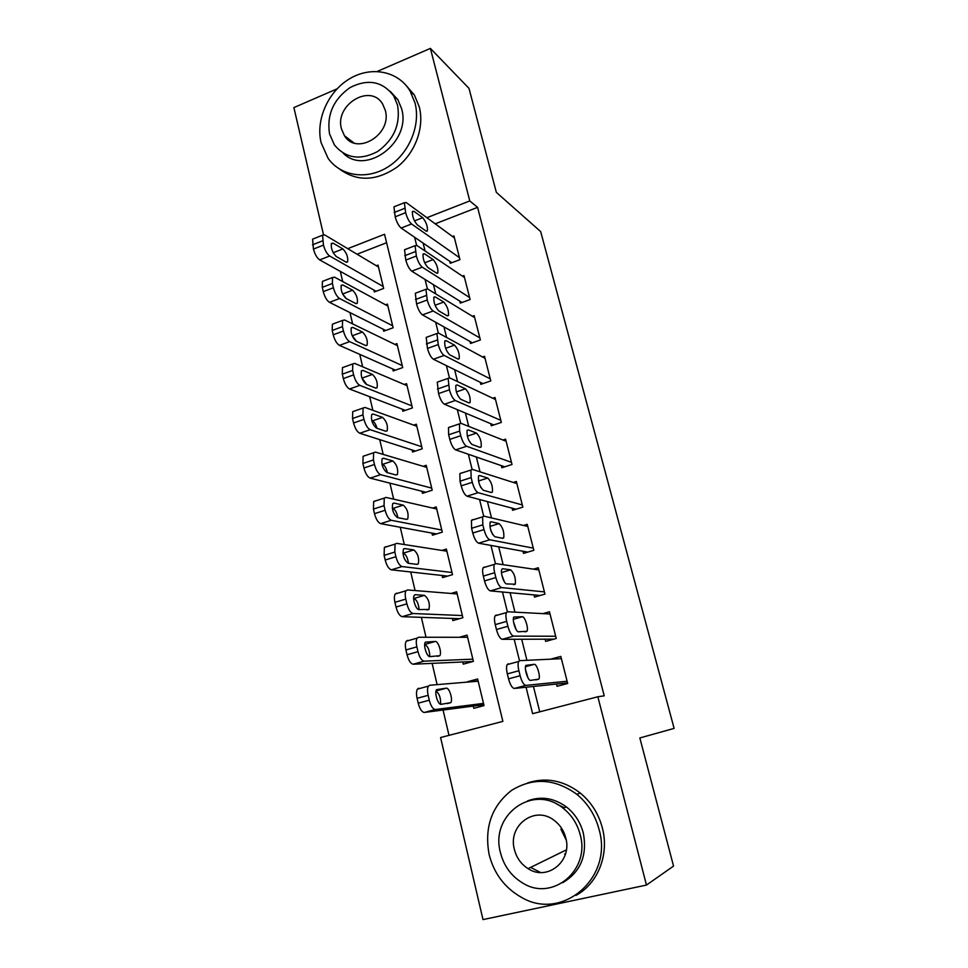 <?xml version="1.0" encoding="UTF-8"?>
<svg xmlns="http://www.w3.org/2000/svg" width="968" height="968" viewBox="0 0 968 968"><rect width="100%" height="100%" fill="white"/><g stroke="black" fill="none" stroke-linecap="round" stroke-linejoin="round"><path stroke-width="1.45" d="M565.3 854.514L564.586 854.018M377.254 71.438L430.385 48.4L468.996 88.366L496.342 192.366L540.676 231.594L674.115 728.396L639.848 737.955L673.546 866.094L646.467 885.067L482.996 919.6L440.597 737.531L502.876 721.39L384.55 234.268L347.742 248.667M340.312 271.379L342.696 281.567M349.968 312.591L352.606 323.893M359.745 354.361L362.661 366.799M369.667 396.711L372.849 410.299M379.722 439.629L383.183 454.416M389.91 483.141L393.661 499.161M400.244 527.257L404.297 544.536M410.722 571.991L415.078 590.565M421.346 617.354L426.017 637.259M432.127 663.358L437.113 684.63M443.054 710.016L448.995 735.353M323.469 234.595L293.885 107.581L336.973 88.899M449.757 261.324L450.253 263.296L459.945 259.642L453.931 235.938L452.492 236.494M459.8 301.121L460.308 303.129L470.097 299.536L463.987 275.541L462.414 276.122M469.976 341.45L470.496 343.483L480.37 339.962L474.187 315.653L472.432 316.282M480.297 382.299L480.818 384.356L490.776 380.92L484.52 356.284L482.548 356.974M490.752 423.694L491.272 425.775L501.327 422.423L494.987 397.461L492.736 398.223M501.339 465.644L501.872 467.75L512.024 464.483L505.586 439.182L502.997 440.041M512.072 508.152L512.604 510.293L522.853 507.111L516.343 481.459L513.27 482.439M522.95 551.24L523.494 553.406L533.84 550.308L527.233 524.317L523.482 525.467M533.973 594.909L534.53 597.099L544.972 594.098L538.269 567.756L533.501 569.16M545.141 639.17L545.71 641.397L556.249 638.481L549.461 611.776L542.951 613.627M478.083 680.867L467.544 682.089M473.279 706.095L473.812 708.31L484.036 705.611L477.623 678.991L467.471 681.75M462.74 661.967L463.261 664.157L473.388 661.362L467.072 635.105L459.389 637.283M452.334 618.443L452.855 620.597L462.885 617.717L456.654 591.799L451.027 593.457M442.074 575.488L442.582 577.618L452.516 574.641L446.369 549.074L441.952 550.429M431.946 533.09L432.442 535.195L442.291 532.146L436.217 506.905L432.599 508.055M421.939 491.26L422.447 493.341L432.2 490.195L426.21 465.293L423.137 466.298M412.078 449.963L412.562 452.02L422.242 448.789L416.325 424.214L413.675 425.109M402.337 409.198L402.821 411.231L412.404 407.927L406.56 383.655L404.237 384.477M392.718 368.965L393.202 370.962L402.7 367.586L396.928 343.628L394.859 344.378M383.231 329.241L383.703 331.213L393.117 327.765L387.418 304.109L385.554 304.799M386.607 242.726L357.047 254.221M373.854 290.013L374.314 291.961L383.655 288.44L378.028 265.087L376.334 265.74M526.06 687.232L532.618 713.682L597.837 696.766L604.226 695.835L477.575 207.358L435.213 223.826M423.101 243.077L425.073 250.99M433.458 284.701L435.757 293.921M443.961 326.894L446.587 337.457M454.609 369.667L457.574 381.61M465.402 413.034L468.73 426.404M476.341 457.017L480.031 471.827M487.436 501.606L491.502 517.928M498.701 546.835L503.142 564.695M510.112 592.706L514.952 612.151M521.691 639.243L526.931 660.309M533.441 686.457L539.757 711.831M556.479 684.049L557.048 686.3L567.696 683.493L560.811 656.413L550.635 659.172M430.385 48.4L469.782 200.933L426.876 217.715M477.575 207.358L469.782 200.933M597.837 696.766L646.467 885.067M557.036 804.263L564.308 807.723M414.606 237.269L416.603 245.315M425.061 279.462L427.384 288.839M435.661 322.247L438.322 332.992M446.405 365.638L449.418 377.786M457.307 409.633L460.671 423.222M468.355 454.258L472.094 469.323M479.571 499.512L483.673 516.113M490.945 545.432L495.434 563.594M502.477 592.005L507.377 611.776M514.189 639.267L519.489 660.696M567.115 681.23L525.878 685.38C523.736 684.981 521.825 681.762 520.119 675.725L518.896 670.751C517.904 666.456 517.832 663.37 518.666 661.471L519.755 660.66L561.38 658.663M508.273 663.794L507.159 664.617C506.288 666.504 506.349 669.602 507.317 673.885L508.539 678.846C510.233 684.86 512.169 688.066 514.335 688.454L567.538 682.888M530.573 680.383C527.984 681.048 523.966 668.283 525.866 665.391L534.263 664.326C536.804 663.794 540.688 676.269 538.874 679.1L530.573 680.383M525.503 669.662L528.032 677.963M483.492 703.385L435.382 709.508C432.926 709.217 430.893 706.108 429.272 700.203L428.146 695.314C427.239 691.104 427.336 688.03 428.425 686.118L429.719 685.247L478.156 681.206M483.819 704.716L424.347 712.448C421.866 712.17 419.809 709.084 418.2 703.179L417.087 698.315C416.192 694.104 416.313 691.043 417.426 689.119L418.745 688.248M440.573 704.268C440.888 698.025 439.363 693.645 435.987 691.116M441.118 704.317L450.81 702.635C453.097 699.731 449.309 687.522 446.333 688.175L436.532 689.652C434.16 692.616 438.068 705.103 441.118 704.317M489.13 854.514C493.995 873.511 504.655 887.729 521.111 897.154C561.851 921.875 613.458 878.121 599.083 829.54C595.272 815.189 587.854 803.452 576.831 794.305C554.821 778.502 533.041 777.219 511.491 790.433C491.659 806.138 484.206 827.495 489.13 854.514M576.008 895.364C597.958 883.615 609.429 854.357 602.362 827.979C598.575 813.749 591.206 802.097 580.255 793.034C563.666 780.389 546.158 777.014 527.717 782.906M527.608 800.875C541.027 795.938 553.938 797.947 566.365 806.913C574.823 813.592 580.473 822.328 583.329 833.121C587.467 855.555 580.57 872.095 562.626 882.743M500.468 852.687C503.892 865.997 511.261 876.088 522.611 882.973C552.208 902.007 590.625 870.293 580.159 834.61C577.291 823.732 571.592 814.923 563.086 808.195C533.308 783.281 489.748 814.911 500.468 852.687M565.76 837.877C563.848 830.592 559.988 824.748 554.192 820.38C535.001 805.013 507.534 825.414 514.407 849.529C516.549 857.83 521.111 864.194 528.08 868.635C547.198 881.558 572.536 861.121 565.76 837.877M530.609 867.401L540.555 872.495M566.219 840.043L560.908 829.225M321.098 142.647L328.104 158.341C340.663 176.164 366.703 180.278 387.72 167.077C408.798 154.045 420.911 125.743 415.042 103.056L410.105 91.052C398.271 70.991 371.313 65.788 349.799 78.662C328.2 91.355 315.568 119.584 321.098 142.647M339.937 169.339C357.47 181.887 376.516 181.137 397.074 167.101C415.163 153.125 424.613 127.607 419.301 106.964L414.401 95.033L404.951 84.119M390.286 91.391L397.86 99.68L401.611 108.718C411.666 141.921 365.795 176.249 343.229 153.186M329.531 133.874L334.384 144.885C345.673 158.437 360.072 160.652 377.617 151.528C394.024 139.586 400.667 124.122 397.546 105.125L393.782 96.038C382.687 81.348 368.167 78.505 350.186 87.495C333.5 99.244 326.615 114.708 329.531 133.874M385.276 110.304L382.735 104.229C370.684 82.776 334.371 104.762 341.45 128.841L344.451 135.714C356.684 156.211 392.439 134.286 385.276 110.304M346.871 137.565L347.27 138.993M555.68 636.254L513.669 636.121C511.503 635.516 509.579 632.237 507.897 626.272L506.688 621.371C505.732 617.281 505.659 614.341 506.47 612.562L507.643 611.764L550.03 614.002M496.281 615.007L495.084 615.817C494.249 617.596 494.297 620.536 495.241 624.626L496.439 629.515C498.109 635.456 500.045 638.723 502.259 639.303L553.89 639.146M518.497 631.789C515.884 632.165 511.939 619.786 513.766 617.015L522.369 616.737C524.922 616.483 528.758 628.583 526.991 631.293L518.497 631.789M513.548 621.976L516.138 629.587M544.403 591.896L501.654 587.588C499.452 586.802 497.516 583.462 495.858 577.569L494.66 572.729C493.753 568.821 493.68 566.026 494.442 564.356L495.701 563.594L538.825 569.934M484.46 566.958L483.177 567.72C482.379 569.402 482.427 572.197 483.334 576.093L484.508 580.921C486.166 586.789 488.114 590.117 490.352 590.891L540.18 595.477M506.591 583.91C503.977 584.019 500.069 572.003 501.847 569.329L502.815 568.748L510.656 569.825C514.335 573.322 515.871 578.114 515.279 584.2L506.591 583.91M501.835 575.113L504.34 581.792M533.283 548.13L489.808 539.781C487.569 538.813 485.634 535.401 483.988 529.581L482.814 524.825L482.596 516.851L483.952 516.15L527.778 526.471M472.82 519.61L471.44 520.324L471.597 528.286L472.771 533.041C474.405 538.849 476.353 542.237 478.628 543.193L527.802 552.111M494.854 536.744C491.103 533.138 489.518 528.334 490.111 522.333L491.139 521.788L499.113 523.603C502.767 527.209 504.316 531.94 503.747 537.797L502.791 538.329L494.854 536.744M490.401 529.072L492.627 534.53M522.309 504.957L478.131 492.676C475.869 491.526 473.933 488.066 472.299 482.306L471.138 477.611L470.932 470.024L472.36 469.383L516.876 483.589M461.349 472.953L459.885 473.606L460.042 481.193L461.191 485.863C462.813 491.611 464.773 495.059 467.072 496.197L516.077 509.216M483.298 490.244C479.571 486.529 477.974 481.786 478.531 476.014L479.632 475.506L487.727 478.035C491.357 481.749 492.906 486.42 492.373 492.059L491.345 492.543L483.298 490.244M479.281 483.964L480.914 487.678M472.856 659.172L424.105 661.156C421.637 660.672 419.592 657.514 417.994 651.67L416.869 646.854C416.01 642.837 416.095 639.909 417.135 638.106L418.539 637.246L467.592 637.283M472.856 661.519L413.191 664.217C410.674 663.745 408.629 660.587 407.032 654.767L405.931 649.964C405.072 645.946 405.181 643.03 406.245 641.215L407.673 640.356M429.816 656.619C429.598 650.169 427.892 646.116 424.71 644.446L435.322 641.433L425.339 642.159C423.04 645.015 426.9 657.115 429.949 656.619L439.823 655.687C442.037 652.904 438.298 641.058 435.322 641.433M462.365 615.551L412.997 613.518C410.505 612.841 408.46 609.622 406.875 603.851L405.774 599.107C404.951 595.26 405.023 592.489 406.003 590.77L407.516 589.948L457.162 593.953M459.498 618.697L402.192 616.676C399.663 616.023 397.606 612.817 396.033 607.045L394.932 602.314C394.121 598.478 394.218 595.707 395.222 593.989L396.759 593.166M419.108 609.61C418.539 603.621 416.821 599.906 413.953 598.478L413.663 598.454M418.938 609.598L428.993 609.416C430.046 603.318 428.534 598.635 424.468 595.356L415.454 594.691L414.292 595.332C412.078 598.079 415.901 609.828 418.938 609.598M452.008 572.511L402.059 566.558C399.53 565.711 397.485 562.432 395.912 556.721L394.835 552.05L395.041 544.113L396.65 543.338L446.877 551.203M447.639 576.105L391.362 569.825C388.797 568.99 386.74 565.723 385.179 560.024L384.102 555.366L384.369 547.44L386.002 546.654M408.472 563.303C407.649 557.798 405.943 554.41 403.353 553.139L402.869 553.067M408.085 563.255L417.184 564.392L418.321 563.812C419.325 557.943 417.801 553.321 413.772 549.921L404.648 548.566L403.426 549.159C402.398 555.172 403.946 559.867 408.085 563.255M441.783 530.028L391.266 520.288C388.725 519.259 386.668 515.92 385.119 510.269L384.054 505.671L384.248 498.121L385.929 497.395L436.725 508.999M436.52 533.937L380.678 523.652C378.089 522.647 376.032 519.32 374.483 513.681L373.43 509.083L373.672 501.545L375.39 500.807M397.909 517.662C396.904 512.665 395.234 509.579 392.911 508.442L392.294 508.309M397.388 517.565L406.584 519.393L407.794 518.848C408.75 513.197 407.226 508.624 403.22 505.127L394 503.082L392.693 503.638C391.713 509.434 393.286 514.068 397.388 517.565M511.479 462.365L466.636 446.26C464.35 444.929 462.389 441.42 460.78 435.721L459.643 431.099L459.437 423.875L460.95 423.306L506.119 441.287M450.047 426.973L448.499 427.554L448.656 434.777L449.793 439.387C451.39 445.062 453.351 448.571 455.674 449.878L504.764 466.818M471.9 444.421C468.197 440.597 466.6 435.902 467.133 430.349L468.294 429.901L476.498 433.107C480.116 436.931 481.665 441.553 481.156 446.974L480.08 447.41L471.9 444.421M431.692 488.114L380.642 474.659C378.064 473.473 376.007 470.085 374.471 464.495L373.418 459.957L373.6 452.758L375.378 452.092L426.706 467.363M425.835 492.24L370.151 478.131C367.537 476.958 365.481 473.582 363.944 468.004L362.903 463.478L363.121 456.279L364.936 455.613M387.43 472.674C386.305 468.173 384.695 465.402 382.602 464.35L381.936 464.168M386.849 472.517L396.13 475.022L397.412 474.514C398.32 469.069 396.783 464.555 392.814 460.95L383.497 458.239L382.13 458.759C381.198 464.325 382.771 468.911 386.849 472.517M500.795 420.342L455.299 400.51C452.988 399.01 451.027 395.452 449.43 389.814L448.099 378.379L449.696 377.883L495.507 399.53M438.819 381.622L437.27 382.154L438.552 393.577C440.137 399.203 442.098 402.749 444.457 404.225L493.74 424.952M460.671 399.252C456.981 395.319 455.384 390.673 455.892 385.325L457.114 384.937L465.439 388.809C469.032 392.742 470.593 397.304 470.097 402.531L468.96 402.918L460.671 399.252M490.256 378.863L444.13 355.425C441.783 353.756 439.823 350.138 438.25 344.572L436.931 333.524L438.601 333.125L485.041 358.329M427.674 336.876L426.21 337.396L427.469 348.432C429.042 353.986 431.014 357.591 433.398 359.237L482.971 383.618M449.6 354.724C445.933 350.682 444.336 346.084 444.808 340.93L446.091 340.615L454.524 345.14C458.106 349.158 459.655 353.683 459.195 358.717L457.997 359.043L449.6 354.724M479.85 337.929L433.119 310.982C430.748 309.155 428.788 305.489 427.227 299.983L425.932 289.299L427.674 288.996L474.695 317.661M416.688 292.747L415.308 293.268L416.555 303.928C418.103 309.433 420.088 313.075 422.484 314.878L472.396 342.805M438.685 310.825C435.031 306.687 433.434 302.125 433.882 297.152L435.225 296.91L443.755 302.064C447.325 306.178 448.886 310.668 448.45 315.532L447.192 315.786L438.685 310.825M469.589 297.527L422.266 267.168C419.87 265.184 417.898 261.469 416.361 256.024L415.078 245.691L416.893 245.485L464.495 277.526M405.858 249.248L404.564 249.744L405.798 260.065C407.322 265.498 409.307 269.201 411.739 271.161L462.014 302.5M427.929 267.543C424.299 263.308 422.689 258.783 423.113 253.991L424.516 253.822L433.144 259.581C436.689 263.792 438.25 268.245 437.839 272.928L436.532 273.121L427.929 267.543M459.449 257.657L411.557 223.971C409.137 221.841 407.165 218.078 405.64 212.682L404.382 202.687L406.27 202.59L454.428 237.91M395.186 206.341L393.964 206.825L395.186 216.808C396.699 222.192 398.683 225.931 401.139 228.049L451.79 262.715M417.305 224.866C413.699 220.535 412.09 216.046 412.489 211.411L413.941 211.327L422.677 217.691C426.198 221.987 427.771 226.403 427.384 230.928L426.017 231.037L417.305 224.866M421.745 446.732L370.151 429.695C367.562 428.34 365.505 424.891 363.98 419.374L362.939 414.885L363.097 408.036L364.972 407.443L416.809 426.247M415.466 451.052L359.769 433.253C357.144 431.909 355.075 428.485 353.562 422.968L352.534 418.503L352.727 411.654L354.542 411.025M377.036 428.304C375.838 424.311 374.301 421.83 372.438 420.874L371.772 420.644M376.443 428.11L385.821 431.256L387.176 430.808C388.035 425.557 386.498 421.08 382.554 417.377L373.152 414.026L371.712 414.486C370.817 419.858 372.402 424.395 376.443 428.11M411.92 405.894L359.818 385.349C357.204 383.836 355.147 380.351 353.647 374.882L352.618 370.466L352.751 363.932L354.711 363.411L407.044 385.675M405.35 410.359L349.533 389.003C346.883 387.502 344.814 384.03 343.313 378.573L342.297 374.168L342.478 367.634L344.197 367.017M366.715 384.514L361.826 377.738M366.194 384.308L375.657 388.095L377.072 387.696C377.895 382.638 376.346 378.21 372.438 374.41L362.939 370.417L361.427 370.829C360.592 376.007 362.177 380.497 366.194 384.308M402.216 365.577L349.629 341.631C346.992 339.962 344.935 336.428 343.446 331.02L342.43 326.664L342.551 320.42L344.584 319.997L397.412 345.624M395.44 370.163L339.441 345.37C336.767 343.725 334.698 340.204 333.222 334.807L332.218 330.463L332.375 324.219L333.996 323.614M356.466 341.293L352.074 335.472M356.079 341.123L365.626 345.516L367.102 345.189C367.888 340.3 366.34 335.908 362.456 332.024L352.872 327.426L351.299 327.753C350.501 332.762 352.086 337.215 356.079 341.123M392.633 325.78L339.574 298.519C336.924 296.704 334.855 293.11 333.391 287.762L332.387 283.467L332.496 277.513L334.601 277.187L387.89 306.07M385.7 330.475L329.483 302.343C326.797 300.54 324.728 296.97 323.264 291.634L322.271 287.351L322.417 281.398L323.929 280.817M346.266 298.604L342.551 293.824M346.096 298.519L355.74 303.516L357.265 303.25C358.015 298.531 356.454 294.175 352.606 290.194L342.938 285.016L341.305 285.27C340.554 290.11 342.152 294.514 346.096 298.519M383.183 286.492L329.664 256C326.99 254.027 324.933 250.397 323.469 245.11L322.574 235.188L324.764 234.958L378.5 267.023M376.129 291.283L319.67 259.908C316.972 257.96 314.89 254.354 313.438 249.066L312.591 239.156L314.019 238.588M336.09 256.387L333.282 252.842M336.259 256.496L345.975 262.086L347.572 261.88C348.274 257.319 346.713 252.999 342.89 248.945L333.137 243.174L331.455 243.355C330.729 248.026 332.339 252.406 336.259 256.496M514.335 688.454L525.878 685.38M508.539 678.846L520.119 675.725M507.317 673.885L518.896 670.751M534.263 664.326L525.491 666.698M435.382 709.508L424.347 712.448M428.146 695.314L417.087 698.315M429.272 700.203L418.2 703.179M436.024 690.97L446.333 688.175M502.259 639.303L513.669 636.121M496.439 629.515L507.897 626.272M495.241 624.626L506.688 621.371M522.369 616.737L513.342 619.302M490.352 590.891L501.654 587.588M484.508 580.921L495.858 577.569M483.334 576.093L494.66 572.729M502.815 568.748L502.15 568.942M510.656 569.825L501.472 572.548M478.628 543.193L489.808 539.781M472.771 533.041L483.988 529.581M471.597 528.286L482.814 524.825M491.139 521.788L490.316 522.042M499.113 523.603L489.856 526.459M467.072 496.197L478.131 492.676M461.191 485.863L472.299 482.306M460.042 481.193L471.138 477.611M479.632 475.506L478.652 475.82M487.727 478.035L478.482 480.999M424.105 661.156L413.191 664.217M416.869 646.854L405.931 649.964M417.994 651.67L407.032 654.767M412.997 613.518L402.192 616.676M405.774 599.107L394.932 602.314M406.875 603.851L396.033 607.045M414.667 594.933L415.454 594.691M413.953 598.478L424.468 595.356M402.059 566.558L391.362 569.825M394.835 552.05L384.102 555.366M395.912 556.721L385.179 560.024M403.68 548.856L404.648 548.566M403.353 553.139L413.772 549.921M391.266 520.288L380.678 523.652M384.054 505.671L373.43 509.083M385.119 510.269L374.483 513.681M392.851 503.445L394 503.082M392.911 508.442L403.22 505.127M455.674 449.878L466.636 446.26M449.793 439.387L460.78 435.721M448.656 434.777L459.643 431.099M468.294 429.901L467.169 430.276M476.498 433.107L467.326 436.157M380.642 474.659L370.151 478.131M373.418 459.957L362.903 463.478M374.471 464.495L363.944 468.004M382.179 458.675L383.497 458.239M382.602 464.35L392.814 460.95M444.457 404.225L455.299 400.51M438.552 393.577L449.43 389.814M437.439 389.039L448.305 385.264M457.114 384.937L455.868 385.373M465.439 388.809L456.376 391.931M433.398 359.237L444.13 355.425M427.469 348.432L438.25 344.572M426.38 343.955L437.137 340.083M446.091 340.615L444.723 341.099M454.524 345.14L445.631 348.311M422.484 314.878L433.119 310.982M416.555 303.928L427.227 299.983M415.478 299.511L426.126 295.555M435.225 296.91L433.749 297.454M443.755 302.064L435.068 305.271M411.739 271.161L422.266 267.168M405.798 260.065L416.361 256.024M404.721 255.709L415.284 251.656M424.516 253.822L422.943 254.415M433.144 259.581L424.686 262.8M401.139 228.049L411.557 223.971M395.186 216.808L405.64 212.682M394.133 212.524L404.576 208.386M413.941 211.327L412.295 211.98M422.677 217.691L414.473 220.898M370.151 429.695L359.769 433.253M362.939 414.885L352.534 418.503M363.98 419.374L353.562 422.968M371.676 414.534L373.152 414.026M372.438 420.874L382.554 417.377M359.818 385.349L349.533 389.003M352.618 370.466L342.297 374.168M353.647 374.882L343.313 378.573M361.33 370.998L362.939 370.417M362.407 377.98L372.438 374.41M349.629 341.631L339.441 345.37M342.43 326.664L332.218 330.463M343.446 331.02L333.222 334.807M351.13 328.067L352.872 327.426M352.521 335.678L362.456 332.024M339.574 298.519L329.483 302.343M332.387 283.467L322.271 287.351M333.391 287.762L323.264 291.634M341.087 285.717L342.938 285.016M342.757 293.945L352.606 290.194M329.664 256L319.67 259.908M322.489 240.875L312.47 244.843M323.469 245.11L313.438 249.066M331.201 243.936L333.137 243.174M333.21 252.733L342.89 248.945M507.159 664.617L518.666 661.471M538.874 679.1L535.836 679.911M428.425 686.118L417.426 689.119M447.24 703.591L450.81 702.635M566.365 849.88L528.08 868.635M566.365 806.913L563.086 808.195M576.831 794.305L580.255 793.034M353.756 142.853L344.451 135.714M397.86 99.68L393.782 96.038M410.105 91.052L414.401 95.033M495.084 615.817L506.47 612.562M526.991 631.293L524.934 631.874M483.177 567.72L494.442 564.356M515.279 584.2L513.633 584.684M471.44 520.324L482.596 516.851M503.747 537.797L502.307 538.232M459.885 473.606L470.932 470.024M492.373 492.059L491.066 492.47M417.135 638.106L406.245 641.215M437.415 656.365L439.823 655.687M406.003 590.77L395.222 593.989M427.057 609.985L428.993 609.416M395.041 544.113L384.369 547.44M416.639 564.332L418.321 563.812M384.248 498.121L373.672 501.545M406.27 519.332L407.794 518.848M448.499 427.554L459.437 423.875M481.156 446.974L479.946 447.373M373.6 452.758L363.121 456.279M395.997 474.986L397.412 474.514M437.27 382.154L448.099 378.379M470.097 402.531L468.96 402.918M426.21 337.396L436.931 333.524M459.195 358.717L458.118 359.104M415.308 293.268L425.932 289.299M448.45 315.532L447.422 315.895M404.564 249.744L415.078 245.691M437.839 272.928L436.883 273.291M393.964 206.825L404.382 202.687M427.384 230.928L426.477 231.279M363.097 408.036L352.727 411.654M385.833 431.256L387.176 430.808M352.751 363.932L342.478 367.634M375.802 388.144L377.072 387.696M342.551 320.42L332.375 324.219M365.904 345.624L367.102 345.189M332.496 277.513L322.417 281.398M356.139 303.674L357.265 303.25M322.574 235.188L312.591 239.156M346.496 262.304L347.572 261.88"/></g></svg>
